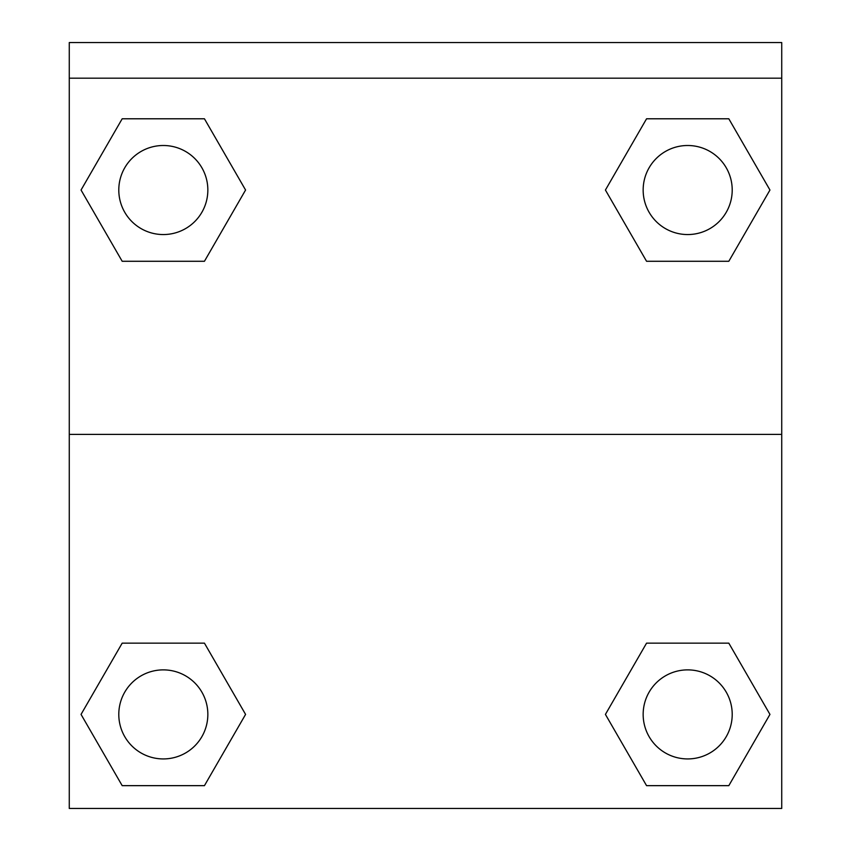<?xml version="1.0" encoding="UTF-8"?>
<svg xmlns="http://www.w3.org/2000/svg" width="851" height="851" viewBox="0 0 851 851"><rect width="100%" height="100%" fill="white"/><g stroke="black" fill="none" stroke-linecap="round" stroke-linejoin="round"><path stroke-width="1.28" d="M612.603 701.969L646.558 643.154L672.322 643.154L646.558 643.154L605.423 714.404L646.558 643.154L728.818 643.154L646.558 643.154L728.818 643.154L769.953 714.404L728.818 785.654L769.953 714.404M122.182 643.154L204.442 643.154L122.182 643.154L81.047 714.404L122.182 643.154L204.442 643.154L245.577 714.404L204.442 785.654L122.182 785.654L204.442 785.654L122.182 785.654L81.047 714.404M238.397 202.464L204.442 261.278L178.678 261.278L204.442 261.278L245.577 190.028L204.442 261.278L122.182 261.278L204.442 261.278L122.182 261.278L81.047 190.028L122.182 118.789L81.047 190.028M728.818 261.278L646.558 261.278L728.818 261.278L769.953 190.028L728.818 261.278L646.558 261.278L605.423 190.028L646.558 118.789L605.423 190.028M781.729 78.175L781.729 42.55L69.271 42.55L69.271 78.175L781.729 78.175L781.729 808.45L69.271 808.45L69.271 78.175M728.818 785.654L646.558 785.654L728.818 785.654L646.558 785.654L605.423 714.404M69.271 434.404L781.729 434.404M646.558 118.789L728.818 118.789L646.558 118.789L728.818 118.789L769.953 190.028M122.182 118.789L204.442 118.789L122.182 118.789L204.442 118.789L245.577 190.028M732.211 714.404A44.529 44.529 0 0 0 665.418 675.843A44.529 44.529 0 0 0 665.418 752.965A44.529 44.529 0 0 0 732.211 714.404M207.846 714.404A44.529 44.529 0 0 0 141.053 675.843A44.529 44.529 0 0 0 141.053 752.965A44.529 44.529 0 0 0 207.846 714.404M732.211 190.028A44.529 44.529 0 0 0 665.418 151.467A44.529 44.529 0 0 0 665.418 228.589A44.529 44.529 0 0 0 732.211 190.028M207.846 190.028A44.529 44.529 0 0 0 141.053 151.467A44.529 44.529 0 0 0 141.053 228.589A44.529 44.529 0 0 0 207.846 190.028M646.558 643.154L672.322 643.154M178.678 643.154L204.442 643.154M672.322 261.278L646.558 261.278M204.442 261.278L178.678 261.278"/></g></svg>
